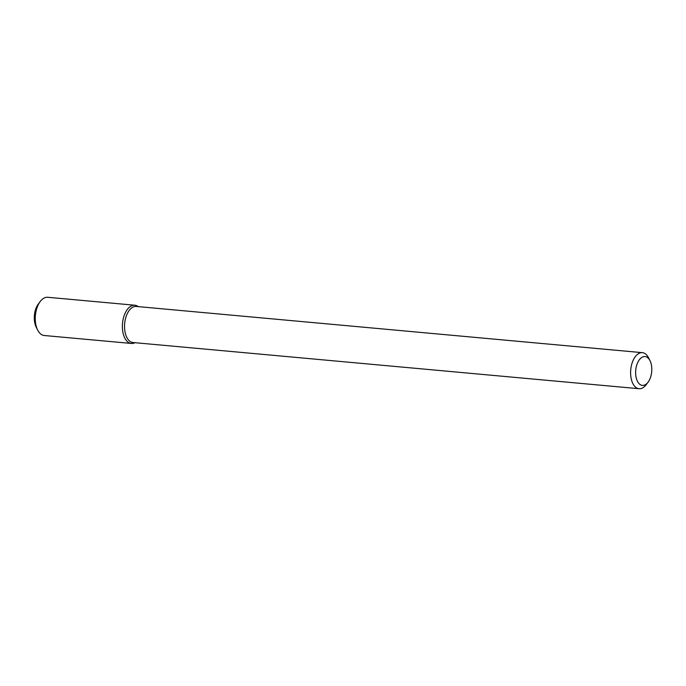 <?xml version="1.0" encoding="UTF-8"?>
<svg xmlns="http://www.w3.org/2000/svg" width="686" height="686" viewBox="0 0 686 686"><rect width="100%" height="100%" fill="white"/><g stroke="black" fill="none" stroke-linecap="round" stroke-linejoin="round"><path stroke-width="1.03" d="M131.335 343.454A19.191 10.624 -84.8 0 0 134.945 342.691A19.191 10.624 -84.8 0 1 123.454 334.648A19.191 10.624 -84.8 0 1 125.881 311.71A19.191 10.624 -84.8 0 1 138.238 306.633A19.191 10.624 -84.8 0 0 134.825 305.227L47.72 297.278A19.191 10.624 -84.8 0 0 40.251 301.463A19.191 10.624 -84.8 0 0 38.768 303.761A19.191 10.624 -84.8 0 0 37.644 330.035A19.191 10.624 -84.8 0 0 44.23 335.505L131.335 343.454A19.191 10.624 -84.8 0 1 122.803 331.792A19.191 10.624 -84.8 0 1 125.881 311.71A19.191 10.624 -84.8 0 1 134.825 305.227M648.038 382.231L646.109 384.777A18.11 10.016 -84.8 0 1 639.069 388.722L132.998 342.52A18.11 10.016 -84.8 0 1 124.946 331.51A18.11 10.016 -84.8 0 1 127.845 312.567A18.11 10.016 -84.8 0 1 136.291 306.453L642.362 352.664A18.11 10.016 -84.8 0 1 648.57 357.826L650.002 360.673A14.483 8.018 -84.8 0 1 648.038 382.231A14.483 8.018 -84.8 0 1 637.277 380.953A14.483 8.018 -84.8 0 1 638.28 361.436A14.483 8.018 -84.8 0 1 650.002 360.673M639.069 388.722A18.11 10.016 -84.8 0 1 631.017 377.72A18.11 10.016 -84.8 0 1 633.915 358.778A18.11 10.016 -84.8 0 1 642.362 352.664M37.644 330.035L36.212 327.179A15.572 8.618 -84.8 0 1 37.13 305.87A15.572 8.618 -84.8 0 1 38.33 304.001L40.251 301.463"/></g></svg>
